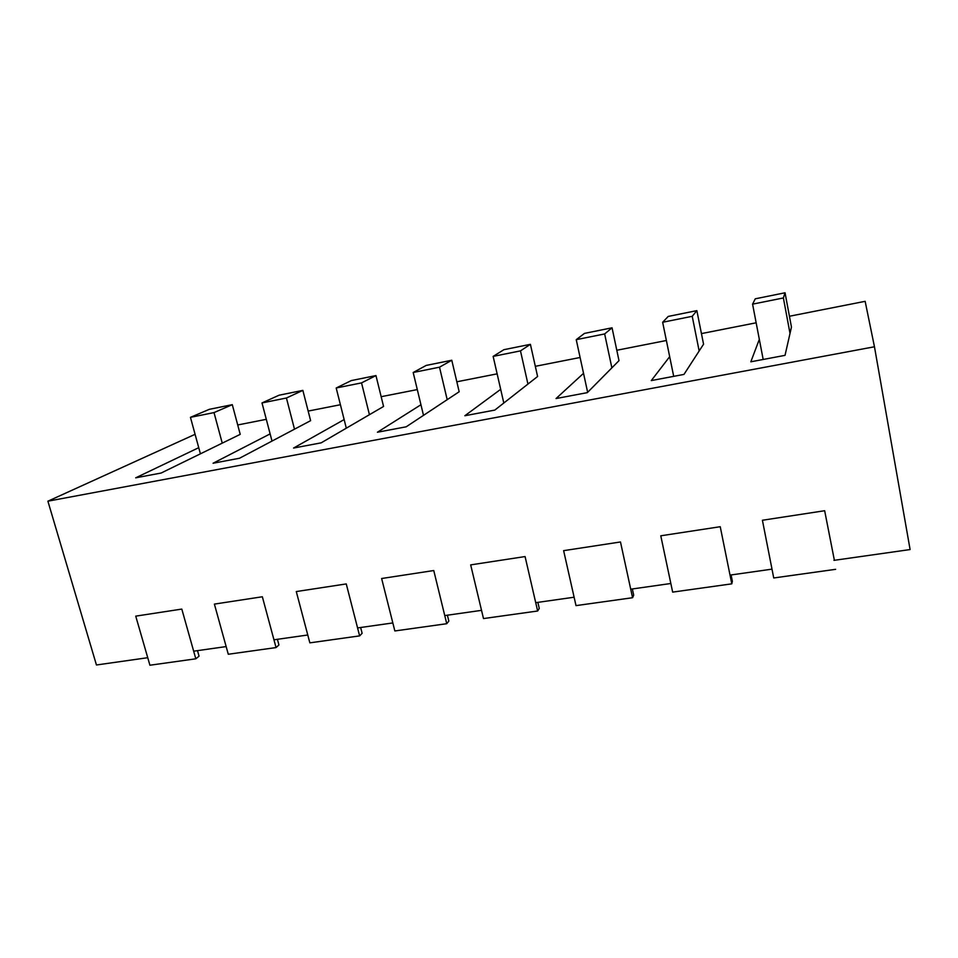 <?xml version="1.0" encoding="UTF-8"?>
<svg xmlns="http://www.w3.org/2000/svg" width="958" height="958" viewBox="0 0 958 958"><rect width="100%" height="100%" fill="white"/><g stroke="black" fill="none" stroke-linecap="round" stroke-linejoin="round"><path stroke-width="1.44" d="M195.085 434.309L47.9 501.19L874.462 346.772L865.146 301.327L789.428 316.248L865.146 301.327L874.462 346.772L910.1 549.557L874.462 346.772L47.9 501.19L96.447 664.984L147.736 657.703L96.447 664.984L47.9 501.19L195.085 434.309M756.149 322.798L701.436 333.588L756.149 322.798M666.373 340.497L616.796 350.269L666.373 340.497M580.105 357.49L535.318 366.315L580.105 357.49M497.142 373.848L456.822 381.787L497.142 373.848M417.293 389.583L381.164 396.696L417.293 389.583M340.401 404.731L308.165 411.078L340.401 404.731M266.3 419.329L237.716 424.969L266.3 419.329M193.66 651.189L226.148 646.578L193.66 651.189M273.952 639.8L307.781 634.998L273.952 639.8M357.574 627.933L392.828 622.94L357.574 627.933M444.751 615.575L481.527 610.354L444.751 615.575M535.714 602.666L574.117 597.217L535.714 602.666M630.711 589.194L670.84 583.494L630.711 589.194M730.02 575.099L771.992 569.148L730.02 575.099M833.939 560.358L910.1 549.557L833.939 560.358M587.338 392.636L619 360.651L612.054 327.804L584.488 333.384L576.237 339.659L587.649 392.325L583.53 373.321L556.059 398.54L587.338 392.636L619 360.651L612.054 327.804L584.488 333.384L576.237 339.659L604.654 333.935L611.875 367.848L604.654 333.935L612.054 327.804L604.654 333.935L576.237 339.659L583.53 373.321L556.059 398.54L587.338 392.636M500.687 389.331L464.858 415.736L494.819 410.084L537.594 376.494L530.409 344.329L503.872 349.694L493.142 356.388L503.812 403.019L500.687 389.331L464.858 415.736L494.819 410.084L537.594 376.494L530.409 344.329L503.872 349.694L493.142 356.388L520.481 350.879L527.942 384.062L520.481 350.879L530.409 344.329L520.481 350.879L493.142 356.388L500.687 389.331M344.15 419.58L293.579 448.045L321.158 442.847L383.559 406.455L375.967 375.584L351.311 380.577L336.198 387.99L346.305 428.178L344.15 419.58L293.579 448.045L321.158 442.847L383.559 406.455L375.967 375.584L351.311 380.577L336.198 387.99L361.537 382.889L369.429 414.694L361.537 382.889L375.967 375.584L361.537 382.889L336.198 387.99L344.15 419.58M377.44 432.226L406.18 426.813L459.169 391.75L451.769 360.244L426.202 365.417L413.185 372.494L423.496 415.353L420.945 404.743L377.44 432.226L406.18 426.813L459.169 391.75L451.769 360.244L426.202 365.417L413.185 372.494L439.506 367.189L447.194 399.678L439.506 367.189L451.769 360.244L439.506 367.189L413.185 372.494L420.945 404.743L377.44 432.226M750.832 361.801L785.033 355.346L791.452 327.085L785.045 292.777L755.263 298.812L752.581 304.153L763.179 359.478L759.323 339.348L750.832 361.801L785.033 355.346L791.452 327.085L785.045 292.777L755.263 298.812L752.581 304.153L783.381 297.95L785.045 292.777L783.381 297.95L790.015 333.42L783.381 297.95L752.581 304.153L759.323 339.348L750.832 361.801M683.976 374.41L703.555 344.197L696.861 310.631L668.229 316.427L662.649 322.259L673.702 376.35L669.678 356.675L651.296 380.577L683.976 374.41L703.555 344.197L696.861 310.631L668.229 316.427L662.649 322.259L692.227 316.308L699.16 350.975L692.227 316.308L696.861 310.631L692.227 316.308L662.649 322.259L669.678 356.675L651.296 380.577L683.976 374.41M198.737 447.685L135.701 477.826L161.148 473.024L240.219 434.357L232.303 404.671L209.323 409.329L190.45 417.341L200.414 453.829L198.737 447.685L135.701 477.826L161.148 473.024L240.219 434.357L232.303 404.671L209.323 409.329L190.45 417.341L214.017 412.599L222.244 443.147L214.017 412.599L232.303 404.671L214.017 412.599L190.45 417.341L198.737 447.685M239.548 458.235L310.62 420.658L302.86 390.385L279.065 395.211L262.001 402.935L272.012 441.075L270.12 433.89L213.071 463.241L239.548 458.235L310.62 420.658L302.86 390.385L279.065 395.211L262.001 402.935L286.43 398.013L294.501 429.184L286.43 398.013L302.86 390.385L286.43 398.013L262.001 402.935L270.12 433.89L213.071 463.241L239.548 458.235M835.615 569.327L773.729 577.973L762.412 520.254L824.658 510.722L834.382 560.298M731.792 583.841L672.66 592.116L660.78 535.797L720.236 526.708L731.792 583.841L732.367 581.314L731.086 574.956M632.567 597.72L576.009 605.624L563.627 550.658L620.485 541.965L632.567 597.72L633.693 595.169L632.352 588.954M537.642 611L483.491 618.569L470.677 564.885L525.08 556.562L537.642 611L539.27 608.426L537.869 602.366M446.739 623.706L394.852 630.963L381.631 578.512L433.758 570.537L446.739 623.706L448.835 621.119L447.386 615.204M359.621 635.884L309.853 642.854L296.285 591.565L346.257 583.925L359.621 635.884L362.124 633.286L360.639 627.502M276.048 647.572L228.279 654.254L214.388 604.103L262.348 596.762L276.048 647.572L278.934 644.974L277.413 639.309M195.815 658.805L149.915 665.223L135.737 616.138L181.804 609.084L195.815 658.805L199.048 656.182L197.492 650.65"/></g></svg>
